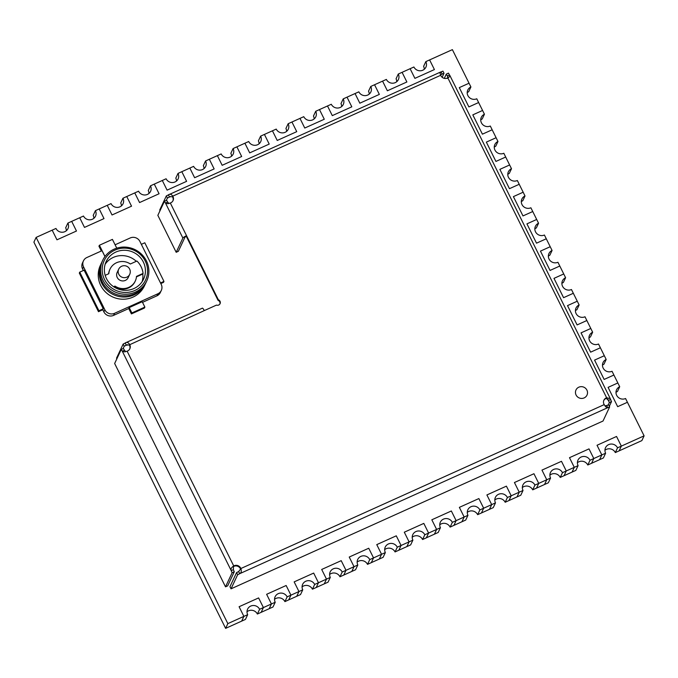 <?xml version="1.0" encoding="UTF-8"?>
<svg xmlns="http://www.w3.org/2000/svg" width="678" height="678" viewBox="0 0 678 678"><rect width="100%" height="100%" fill="white"/><g stroke="black" fill="none" stroke-linecap="round" stroke-linejoin="round"><path stroke-width="1.02" d="M578.088 465.633L575.859 470.379L572.062 472.091L574.291 467.345L569.495 457.684L589.013 448.887L569.495 457.684L574.291 467.345L578.088 465.633A6.687 6.441 -154.9 0 1 583.936 456.455A6.687 6.441 -154.9 0 1 590.013 460.252L593.801 458.54L589.013 448.887L593.801 458.54L591.572 463.286L593.801 458.54L601.827 454.921L599.598 459.667L601.827 454.921L597.03 445.268L616.539 436.463L621.336 446.124L619.107 450.87L641.871 440.598L644.1 435.852L627.43 402.274L617.675 406.673L608.09 387.367L617.844 382.96L613.904 375.027L604.149 379.426L594.564 360.111L604.318 355.713L600.377 347.772L590.623 352.17L581.038 332.864L590.792 328.466L586.851 320.524L577.097 324.923L567.511 305.617L577.266 301.21L573.325 293.277L563.571 297.676L553.985 278.361L563.74 273.963L559.799 266.022L550.044 270.429L540.459 251.114L550.214 246.716L546.273 238.775L536.518 243.173L526.925 223.867L536.688 219.469L532.747 211.528L522.984 215.926L513.399 196.62L523.162 192.213L519.221 184.28L509.458 188.679L499.872 169.364L509.627 164.966L505.686 157.025L495.932 161.432L486.346 142.117L496.101 137.719L492.16 129.778L482.405 134.176L472.82 114.87L482.575 110.463L478.634 102.531L468.879 106.929L459.294 87.615L469.049 83.216L452.379 49.638L429.615 59.91L434.412 69.563L414.902 78.36L410.105 68.707L413.902 66.995A6.687 6.441 25.1 0 0 425.92 67.147A6.687 6.441 25.1 0 0 425.826 61.622L429.615 59.91L434.412 69.563L414.902 78.36L410.105 68.707L402.088 72.326L406.876 81.979L387.367 90.784L382.57 81.131L386.367 79.419A6.687 6.441 25.1 0 0 398.384 79.563A6.687 6.441 25.1 0 0 398.291 74.038L402.088 72.326L406.876 81.979L387.367 90.784L382.57 81.131L374.553 84.75L379.341 94.403L359.832 103.2L355.043 93.547L358.832 91.835A6.687 6.441 25.1 0 0 370.849 91.988A6.687 6.441 25.1 0 0 370.756 86.453L374.553 84.75L379.341 94.403L359.832 103.2L355.043 93.547L347.017 97.166L351.814 106.819L332.296 115.624L327.508 105.971L331.296 104.259A6.687 6.441 25.1 0 0 343.314 104.404A6.687 6.441 25.1 0 0 343.221 98.878L347.017 97.166L351.814 106.819L332.296 115.624L327.508 105.971L319.482 109.582L324.279 119.243L304.761 128.04L299.973 118.387L303.769 116.675A6.687 6.441 25.1 0 0 315.779 116.828A6.687 6.441 25.1 0 0 315.694 111.294L319.482 109.582L324.279 119.243L304.761 128.04L299.973 118.387L291.947 122.006L296.744 131.659L277.234 140.465L272.437 130.803L276.234 129.1A6.687 6.441 25.1 0 0 288.252 129.244A6.687 6.441 25.1 0 0 288.158 123.718L291.947 122.006L296.744 131.659L277.234 140.465L272.437 130.803L264.42 134.422L269.208 144.083L249.699 152.881L244.902 143.227L248.699 141.516A6.687 6.441 25.1 0 0 260.716 141.668A6.687 6.441 25.1 0 0 260.623 136.134L264.42 134.422L269.208 144.083L249.699 152.881L244.902 143.227L236.885 146.846L241.673 156.499L222.164 165.305L217.375 155.643L221.164 153.931A6.687 6.441 25.1 0 0 233.181 154.084A6.687 6.441 25.1 0 0 233.088 148.558L236.885 146.846L241.673 156.499L222.164 165.305L217.375 155.643L209.349 159.262L214.146 168.924L194.628 177.721L189.84 168.068L193.628 166.356A6.687 6.441 25.1 0 0 205.646 166.508A6.687 6.441 25.1 0 0 205.553 160.974L209.349 159.262L214.146 168.924L194.628 177.721L189.84 168.068L181.814 171.687L186.611 181.34L167.093 190.145L162.305 180.484L166.102 178.772A6.687 6.441 25.1 0 0 178.111 178.924A6.687 6.441 25.1 0 0 178.026 173.399L181.814 171.687L186.611 181.34L167.093 190.145L162.305 180.484L154.279 184.102L159.076 193.755L139.566 202.561L134.769 192.908L138.566 191.196A6.687 6.441 25.1 0 0 150.584 191.349A6.687 6.441 25.1 0 0 150.491 185.814L154.279 184.102L159.076 193.755L139.566 202.561L134.769 192.908L126.752 196.527L131.54 206.18L112.031 214.977L107.234 205.324L111.031 203.612A6.687 6.441 25.1 0 0 123.049 203.764A6.687 6.441 25.1 0 0 122.955 198.239L126.752 196.527L131.54 206.18L112.031 214.977L107.234 205.324L99.217 208.943L104.005 218.596L84.496 227.401L79.707 217.748L83.496 216.036A6.687 6.441 25.1 0 0 95.513 216.18A6.687 6.441 25.1 0 0 95.42 210.655L99.217 208.943L104.005 218.596L84.496 227.401L79.707 217.748L71.682 221.367L76.478 231.02L56.96 239.817L52.172 230.164L55.96 228.452A6.687 6.441 25.1 0 0 67.978 228.605A6.687 6.441 25.1 0 0 67.885 223.079L71.682 221.367L76.478 231.02L56.96 239.817L52.172 230.164L36.129 237.402L33.9 242.148L225.621 628.362L241.665 621.124L243.885 616.378L247.682 614.666A6.687 6.441 -154.9 0 1 253.538 605.496A6.687 6.441 -154.9 0 1 259.606 609.285L263.403 607.573L258.606 597.92L239.097 606.725L243.885 616.378L241.665 621.124L245.453 619.412L247.682 614.666M605.615 453.209A6.687 6.441 -154.9 0 1 611.471 444.039A6.687 6.441 -154.9 0 1 617.539 447.827L615.319 452.582L619.107 450.87L621.336 446.124L616.539 436.463L597.03 445.268L601.827 454.921L605.615 453.209L603.395 457.955L587.784 464.998L590.013 460.252M587.784 464.998A6.687 6.441 25.1 0 0 577.402 462.718M550.553 478.049L548.324 482.795L544.527 484.507L546.756 479.761L541.968 470.108L561.477 461.303L541.968 470.108L546.756 479.761L550.553 478.049A6.687 6.441 -154.9 0 1 556.409 468.879A6.687 6.441 -154.9 0 1 562.477 472.668L566.266 470.956L561.477 461.303L566.266 470.956L564.045 475.71L566.266 470.956L574.291 467.345L572.062 472.091L564.045 475.71L560.248 477.414L562.477 472.668M560.248 477.414A6.687 6.441 25.1 0 0 549.866 475.142M523.018 490.465L520.789 495.22L517 496.932L519.221 492.177L514.433 482.524L533.942 473.727L514.433 482.524L519.221 492.177L523.018 490.465A6.687 6.441 -154.9 0 1 528.874 481.295A6.687 6.441 -154.9 0 1 534.942 485.092L538.739 483.38L533.942 473.727L538.739 483.38L536.51 488.126L538.739 483.38L546.756 479.761L544.527 484.507L536.51 488.126L532.713 489.838L534.942 485.092M532.713 489.838A6.687 6.441 25.1 0 0 522.34 487.558M495.482 502.89L493.253 507.636L489.465 509.348L491.694 504.601L486.897 494.948L506.407 486.143L486.897 494.948L491.694 504.601L495.482 502.89A6.687 6.441 -154.9 0 1 501.339 493.72A6.687 6.441 -154.9 0 1 507.407 497.508L511.204 495.796L506.407 486.143L511.204 495.796L508.975 500.542L511.204 495.796L519.221 492.177L517 496.932L505.178 502.254L507.407 497.508M505.178 502.254A6.687 6.441 25.1 0 0 494.804 499.983M467.947 515.305L465.727 520.051L461.93 521.763L464.159 517.017L459.362 507.364L478.871 498.567L459.362 507.364L464.159 517.017L467.947 515.305A6.687 6.441 -154.9 0 1 473.803 506.135A6.687 6.441 -154.9 0 1 479.871 509.932L483.668 508.22L478.871 498.567L483.668 508.22L481.439 512.966L483.668 508.22L491.694 504.601L489.465 509.348L477.651 514.678L479.871 509.932M477.651 514.678A6.687 6.441 25.1 0 0 467.269 512.399M440.42 527.73L438.191 532.476L434.395 534.188L436.624 529.442L431.827 519.789L451.345 510.983L431.827 519.789L436.624 529.442L440.42 527.73A6.687 6.441 -154.9 0 1 446.268 518.551A6.687 6.441 -154.9 0 1 452.345 522.348L456.133 520.636L451.345 510.983L456.133 520.636L453.904 525.382L456.133 520.636L464.159 517.017L461.93 521.763L450.116 527.094L452.345 522.348M450.116 527.094A6.687 6.441 25.1 0 0 439.734 524.823M412.885 540.146L410.656 544.892L406.859 546.604L409.088 541.858L404.3 532.205L423.809 523.399L404.3 532.205L409.088 541.858L412.885 540.146A6.687 6.441 -154.9 0 1 418.741 530.976A6.687 6.441 -154.9 0 1 424.809 534.773L428.598 533.061L423.809 523.399L428.598 533.061L426.377 537.807L428.598 533.061L436.624 529.442L434.395 534.188L426.377 537.807L422.58 539.519L424.809 534.773M422.58 539.519A6.687 6.441 25.1 0 0 412.199 537.239M385.35 552.57L383.121 557.316L379.333 559.028L381.553 554.282L376.765 544.62L396.274 535.823L376.765 544.62L381.553 554.282L385.35 552.57A6.687 6.441 -154.9 0 1 391.206 543.392A6.687 6.441 -154.9 0 1 397.274 547.188L401.071 545.476L396.274 535.823L401.071 545.476L398.842 550.222L401.071 545.476L409.088 541.858L406.859 546.604L398.842 550.222L395.045 551.934L397.274 547.188M395.045 551.934A6.687 6.441 25.1 0 0 384.672 549.655M357.815 564.986L355.586 569.732L351.797 571.444L354.026 566.698L349.229 557.045L368.739 548.239L349.229 557.045L354.026 566.698L357.815 564.986A6.687 6.441 -154.9 0 1 363.671 555.816A6.687 6.441 -154.9 0 1 369.739 559.613L373.536 557.901L368.739 548.239L373.536 557.901L371.307 562.647L373.536 557.901L381.553 554.282L379.333 559.028L367.51 564.359L369.739 559.613M367.51 564.359A6.687 6.441 25.1 0 0 357.137 562.079M330.279 577.41L328.059 582.156L324.262 583.868L326.491 579.122L321.694 569.461L341.204 560.664L321.694 569.461L326.491 579.122L330.279 577.41A6.687 6.441 -154.9 0 1 336.135 568.232A6.687 6.441 -154.9 0 1 342.204 572.029L346 570.317L341.204 560.664L346 570.317L354.026 566.698L351.797 571.444L343.771 575.063L346 570.317L343.771 575.063L339.983 576.775L342.204 572.029M339.983 576.775A6.687 6.441 25.1 0 0 329.601 574.495M302.752 589.826L300.524 594.572L296.727 596.284L298.956 591.538L294.159 581.885L313.677 573.08L294.159 581.885L298.956 591.538L302.752 589.826A6.687 6.441 -154.9 0 1 308.6 580.656A6.687 6.441 -154.9 0 1 314.677 584.444L318.465 582.741L313.677 573.08L318.465 582.741L326.491 579.122L324.262 583.868L316.236 587.487L318.465 582.741L316.236 587.487L312.448 589.199L314.677 584.444M312.448 589.199A6.687 6.441 25.1 0 0 302.066 586.919M275.217 602.25L272.988 606.996L269.191 608.708L271.42 603.962L266.632 594.301L286.141 585.504L266.632 594.301L271.42 603.962L275.217 602.25A6.687 6.441 -154.9 0 1 281.073 593.072A6.687 6.441 -154.9 0 1 287.141 596.869L290.93 595.157L286.141 585.504L290.93 595.157L298.956 591.538L296.727 596.284L288.709 599.903L290.93 595.157L288.709 599.903L284.913 601.615L287.141 596.869M284.913 601.615A6.687 6.441 25.1 0 0 274.539 599.335M36.129 237.402L227.842 623.616L243.885 616.378L239.097 606.725L258.606 597.92L263.403 607.573L261.174 612.327L263.403 607.573L271.42 603.962L269.191 608.708L261.174 612.327L257.377 614.031L259.606 609.285M257.377 614.031A6.687 6.441 25.1 0 0 247.004 611.759M424.275 69.275A6.687 6.441 -154.9 0 0 423.597 66.368L425.826 61.622M396.74 81.691A6.687 6.441 -154.9 0 0 396.062 78.784L398.291 74.038M369.213 94.115A6.687 6.441 -154.9 0 0 368.527 91.208L370.756 86.453M341.678 106.531A6.687 6.441 -154.9 0 0 341 103.624L343.221 98.878M314.143 118.955A6.687 6.441 -154.9 0 0 313.465 116.04L315.694 111.294M286.608 131.371A6.687 6.441 -154.9 0 0 285.93 128.464L288.158 123.718M259.081 143.795A6.687 6.441 -154.9 0 0 258.394 140.88L260.623 136.134M231.545 156.211A6.687 6.441 -154.9 0 0 230.859 153.304L233.088 148.558M204.01 168.636A6.687 6.441 -154.9 0 0 203.332 165.72L205.553 160.974M176.475 181.051A6.687 6.441 -154.9 0 0 175.797 178.144L178.026 173.399M148.94 193.476A6.687 6.441 -154.9 0 0 148.262 190.56L150.491 185.814M121.413 205.892A6.687 6.441 -154.9 0 0 120.726 202.985L122.955 198.239M93.878 218.308A6.687 6.441 -154.9 0 0 93.191 215.401L95.42 210.655M66.342 230.732A6.687 6.441 -154.9 0 0 65.664 227.825L67.885 223.079M227.842 623.616L225.621 628.362M617.539 447.827L644.1 435.852M145.702 283.167A24.315 23.416 -154.9 0 1 145.431 283.768A24.315 23.416 -154.9 0 1 123.803 297.023A24.315 23.416 -154.9 0 1 101.734 283.218A24.315 23.416 -154.9 0 1 101.403 263.115A24.315 23.416 -154.9 0 1 101.692 262.522M146.736 280.98L145.99 282.582A24.315 23.416 -154.9 0 1 124.362 295.828A24.315 23.416 -154.9 0 1 102.293 282.031A24.315 23.416 -154.9 0 1 101.963 261.928L102.709 260.327A24.315 23.416 -154.9 0 1 124.337 247.072A24.315 23.416 -154.9 0 1 146.406 260.877A24.315 23.416 -154.9 0 1 146.736 280.98A24.315 23.416 -154.9 0 1 125.116 294.227A24.315 23.416 -154.9 0 1 103.048 280.429A24.315 23.416 -154.9 0 1 102.709 260.327M104.514 279.489A22.857 22.01 -154.9 0 1 114.879 250.131A22.857 22.01 -154.9 0 1 145.27 261.106A22.857 22.01 -154.9 0 1 134.905 290.464A22.857 22.01 -154.9 0 1 104.514 279.489M136.456 276.87L142.795 274.014A20.671 19.899 -154.9 0 1 142.143 281.65M143.321 261.988A20.671 19.899 -154.9 0 1 143.6 279.073A20.671 19.899 -154.9 0 1 125.227 290.337A20.671 19.899 -154.9 0 1 106.463 278.607A20.671 19.899 -154.9 0 1 106.183 261.522A20.671 19.899 -154.9 0 1 124.557 250.258A20.671 19.899 -154.9 0 1 143.321 261.988M145.431 283.768L144.397 285.963A24.315 23.416 -154.9 0 1 122.777 299.218A24.315 23.416 -154.9 0 1 100.708 285.413A24.315 23.416 -154.9 0 1 100.378 265.31L101.403 263.115M105.132 264.284A20.671 19.899 -154.9 0 1 136.312 261.31M116.769 248.173L112.412 239.385L99.403 245.258L104.988 256.504M99.403 245.258L98.954 246.207L101.336 250.996M117.243 277.488A6.077 5.856 25.1 0 0 128.167 277.624L129.701 274.361A6.077 5.856 -154.9 0 1 118.777 274.226A6.077 5.856 -154.9 0 1 118.692 269.2L117.158 272.463A6.077 5.856 25.1 0 0 117.243 277.488M161.322 290.413L160.347 292.489A7.297 7.026 -154.9 0 1 156.94 295.828L157.915 293.752A7.297 7.026 25.1 0 0 161.22 284.379L139.922 241.47A7.297 7.026 25.1 0 0 130.218 237.961L115.091 244.792M142.516 302.337L156.94 295.828M104.954 256.555L102.039 250.674L86.86 257.521A7.297 7.026 25.1 0 0 83.555 266.895L104.853 309.804A7.297 7.026 25.1 0 0 114.557 313.312L113.582 315.389L128.752 308.541L131.413 313.906L144.422 308.041L144.872 307.092L142.211 301.727L129.201 307.592L128.752 308.541M113.582 315.389A7.297 7.026 -154.9 0 1 103.878 311.88L104.853 309.804M102.819 309.736L103.259 308.787L84.089 270.166L79.75 272.124L79.309 273.073L98.48 311.694L102.819 309.736L103.878 311.88M83.555 266.895L82.58 268.971L83.343 270.505M82.58 268.971A7.297 7.026 -154.9 0 1 82.479 262.937L83.453 260.861M114.557 313.312L157.915 293.752M114.023 286.989L114.701 286.684A13.958 13.441 25.1 0 0 135.024 281.565L135.303 280.972A13.958 13.441 25.1 0 0 136.498 276.387L143.075 273.42A20.671 19.899 25.1 0 0 136.922 261.03L130.354 263.996A13.958 13.441 25.1 0 0 110.031 269.115A13.958 13.441 25.1 0 0 108.827 273.7L105.183 275.353M110.031 269.115L109.751 269.708A13.958 13.441 25.1 0 0 108.599 273.81M113.599 286.709L114.98 286.091A13.958 13.441 25.1 0 0 135.303 280.972M114.98 286.091L114.701 286.684M143.075 273.42L142.795 274.014M129.201 307.592L131.863 312.956L131.413 313.906M131.863 312.956L144.872 307.092M79.75 272.124L98.92 310.744L103.259 308.787M160.517 282.963L163.966 281.404L144.795 242.783L141.346 244.343M160.822 283.574L163.517 282.353L163.966 281.404M98.92 310.744L98.48 311.694M615.319 452.582A6.687 6.441 25.1 0 0 604.937 450.302M608.09 387.367L617.675 406.673L627.43 402.274L625.565 398.52A6.687 6.441 -154.9 0 1 616.582 389.774A6.687 6.441 -154.9 0 1 619.709 386.714L617.844 382.96L608.09 387.367M615.997 392.401A6.687 6.441 25.1 0 1 617.48 391.46L619.709 386.714M594.564 360.111L604.149 379.426L613.904 375.027L612.039 371.264A6.687 6.441 -154.9 0 1 603.056 362.527A6.687 6.441 -154.9 0 1 606.183 359.467L604.318 355.713L594.564 360.111M602.471 365.145A6.687 6.441 25.1 0 1 603.954 364.213L606.183 359.467M581.038 332.864L590.623 352.17L600.377 347.772L598.513 344.017A6.687 6.441 -154.9 0 1 589.529 335.279A6.687 6.441 -154.9 0 1 592.657 332.22L590.792 328.466L581.038 332.864M588.945 337.898A6.687 6.441 25.1 0 1 590.428 336.966L592.657 332.22M567.511 305.617L577.097 324.923L586.851 320.524L584.987 316.77A6.687 6.441 -154.9 0 1 576.003 308.032A6.687 6.441 -154.9 0 1 579.131 304.964L577.266 301.21L567.511 305.617M575.419 310.651A6.687 6.441 25.1 0 1 576.902 309.719L579.131 304.964M553.985 278.361L563.571 297.676L573.325 293.277L571.461 289.523A6.687 6.441 -154.9 0 1 562.477 280.777A6.687 6.441 -154.9 0 1 565.605 277.717L563.74 273.963L553.985 278.361M561.893 283.396A6.687 6.441 25.1 0 1 563.376 282.463L565.605 277.717M540.459 251.114L550.044 270.429L559.799 266.022L557.935 262.267A6.687 6.441 -154.9 0 1 548.951 253.53A6.687 6.441 -154.9 0 1 552.078 250.47L550.214 246.716L540.459 251.114M548.358 256.148A6.687 6.441 25.1 0 1 549.85 255.216L552.078 250.47M526.925 223.867L536.518 243.173L546.273 238.775L544.409 235.02A6.687 6.441 -154.9 0 1 535.425 226.282A6.687 6.441 -154.9 0 1 538.552 223.223L536.688 219.469L526.925 223.867M534.832 228.901A6.687 6.441 25.1 0 1 536.323 227.969L538.552 223.223M513.399 196.62L522.984 215.926L532.747 211.528L530.882 207.773A6.687 6.441 -154.9 0 1 521.899 199.027A6.687 6.441 -154.9 0 1 525.018 195.967L523.162 192.213L513.399 196.62M521.306 201.654A6.687 6.441 25.1 0 1 522.797 200.713L525.018 195.967M499.872 169.364L509.458 188.679L519.221 184.28L517.356 180.526A6.687 6.441 -154.9 0 1 508.373 171.78A6.687 6.441 -154.9 0 1 511.492 168.72L509.627 164.966L499.872 169.364M507.78 174.399A6.687 6.441 25.1 0 1 509.271 173.466L511.492 168.72M486.346 142.117L495.932 161.432L505.686 157.025L503.83 153.27A6.687 6.441 -154.9 0 1 494.847 144.533A6.687 6.441 -154.9 0 1 497.966 141.473L496.101 137.719L486.346 142.117M494.254 147.151A6.687 6.441 25.1 0 1 495.745 146.219L497.966 141.473M472.82 114.87L482.405 134.176L492.16 129.778L490.296 126.023A6.687 6.441 -154.9 0 1 481.321 117.286A6.687 6.441 -154.9 0 1 484.439 114.226L482.575 110.463L472.82 114.87M480.727 119.904A6.687 6.441 25.1 0 1 482.211 118.972L484.439 114.226M459.294 87.615L468.879 106.929L478.634 102.531L476.77 98.776A6.687 6.441 -154.9 0 1 467.786 90.03A6.687 6.441 -154.9 0 1 470.913 86.97L469.049 83.216L459.294 87.615M467.201 92.649A6.687 6.441 25.1 0 1 468.684 91.716L470.913 86.97M586.911 390.104A6.077 5.856 25.1 0 0 575.986 389.969A6.077 5.856 25.1 0 0 581.588 398.444A6.077 5.856 25.1 0 0 586.911 390.104A6.077 5.856 25.1 0 0 575.986 389.969A6.077 5.856 25.1 0 0 581.588 398.444A6.077 5.856 25.1 0 0 586.911 390.104M232.13 572.724L225.511 586.834L227.672 585.86L234.291 571.749L232.13 572.724A4.865 1.009 65.7 0 1 231.215 570.63C230.579 568.944 231.427 567.393 233.741 565.969A4.865 4.687 -154.9 0 1 240.843 568.537C241.707 571.105 241.326 572.825 239.69 573.69L607.717 407.681L606.657 405.537A4.865 0.831 -26.4 0 0 608.581 404.774L609.641 406.919A4.865 0.831 -26.4 0 1 607.717 407.681L605.742 406.885L604.208 404.622A4.865 4.687 -154.9 0 1 606.632 397.766L606.352 398.359L608.446 400.469A4.865 1.009 -114.3 0 0 609.361 402.562L608.251 404.919M603.776 400.469A4.865 4.687 -154.9 0 1 606.352 398.359M449.514 74.953L447.344 75.936A4.865 1.009 65.7 0 1 446.302 74.097L448.472 73.122A4.865 1.009 65.7 0 0 449.514 74.953L449.878 75.504L449.243 76.961L447.819 77.834A4.865 4.687 -154.9 0 1 440.717 75.275L440.081 73.427L440.522 72.063L441.031 71.893L442.098 74.038L440.581 74.936M202.256 308.278A3.644 0.754 65.7 0 1 202.358 308.168A3.644 0.754 65.7 0 1 204.273 310.609L216.468 305.108A2.932 2.831 -154.9 0 0 220.062 303.685A2.932 2.831 -154.9 0 0 218.35 299.769L186.543 235.69A3.644 0.627 153.6 0 0 182.874 238.046L176.187 252.292L157.847 215.341L164.466 201.23A4.865 1.009 -114.3 0 0 165.5 203.069L167.813 203.739L170.314 203.01A4.865 4.687 25.1 0 0 172.737 196.154L172.458 196.747A4.865 4.687 25.1 0 1 172.898 200.9M234.291 571.749A4.865 1.009 65.7 0 1 233.385 569.656L233.461 566.562A4.865 4.687 -154.9 0 1 240.563 569.13L238.631 571.546A4.865 0.831 153.6 0 1 236.58 572.571L229.961 586.682L231.029 588.826L237.647 574.724A4.865 0.831 153.6 0 0 239.69 573.69L238.631 571.546M116.845 358.815L116.531 358.17L123.15 344.068L124.21 346.212A4.865 0.831 153.6 0 0 126.261 345.187L129.261 344.907A4.865 4.687 -154.9 0 1 129.701 349.06M218.35 299.769L218.07 300.362A2.932 2.831 -154.9 0 1 219.909 303.973M218.07 300.362L186.264 236.283L185.035 237.071L178.356 251.309L176.187 252.292M123.15 344.068A4.865 0.831 153.6 0 0 125.193 343.034C126.659 341.839 128.108 342.271 129.54 344.314A4.865 4.687 -154.9 0 1 127.117 351.179L124.608 351.899L122.303 351.229L124.472 350.255L125.718 351.645M447.819 77.834L606.632 397.766L610.276 398.63L610.615 399.495A4.865 1.009 -114.3 0 0 611.522 401.588L609.361 402.562M447.539 78.428L447.692 76.58M608.098 399.715L608.446 400.469L610.615 399.495M446.302 74.097L444.302 78.368M609.327 406.283L611.522 401.588M606.657 405.537L604.971 405.851M609.641 406.919L603.022 421.03L231.029 588.826M237.647 574.724L236.58 572.571M166.313 200.4L167.415 198.044L166.347 195.9A4.865 0.831 153.6 0 0 168.398 194.874L440.522 72.063M167.415 198.044A4.865 0.831 153.6 0 0 169.466 197.018L168.398 194.874C169.864 193.679 171.314 194.103 172.737 196.154L440.717 75.275M172.458 196.747L170.102 196.713M166.347 195.9L159.728 210.011L160.05 210.646M442.141 77.284L444.022 73.275L442.954 71.131A4.865 0.831 -26.4 0 1 441.031 71.893M444.022 73.275A4.865 0.831 -26.4 0 1 442.098 74.038L441.115 74.478M168.924 203.476L167.669 202.086A4.865 1.009 -114.3 0 1 166.635 200.256L164.466 201.23M126.896 344.873L126.261 345.187L125.193 343.034L125.896 342.661L202.358 308.168M124.21 346.212L123.108 348.568M225.511 586.834L114.65 363.501L121.269 349.399A4.865 1.009 -114.3 0 0 122.303 351.229L231.215 570.63L233.385 569.656M121.269 349.399L123.43 348.416A4.865 1.009 -114.3 0 0 124.472 350.255M604.208 404.622L240.843 568.537L240.563 569.13M127.117 351.179L233.741 565.969L233.461 566.562M204.273 310.609L129.261 344.907M182.874 238.046L165.5 203.069L167.669 202.086M186.264 236.283L186.543 235.69L170.314 203.01M447.344 75.936L447.895 77.046M607.81 399.189L608.446 400.469M169.466 197.018L170.593 196.51M126.261 345.187L127.396 344.67M129.701 274.361A6.077 6.077 0 0 0 124.125 265.7A6.077 6.077 0 0 0 118.692 269.2M449.878 75.504L610.276 398.63"/></g></svg>
